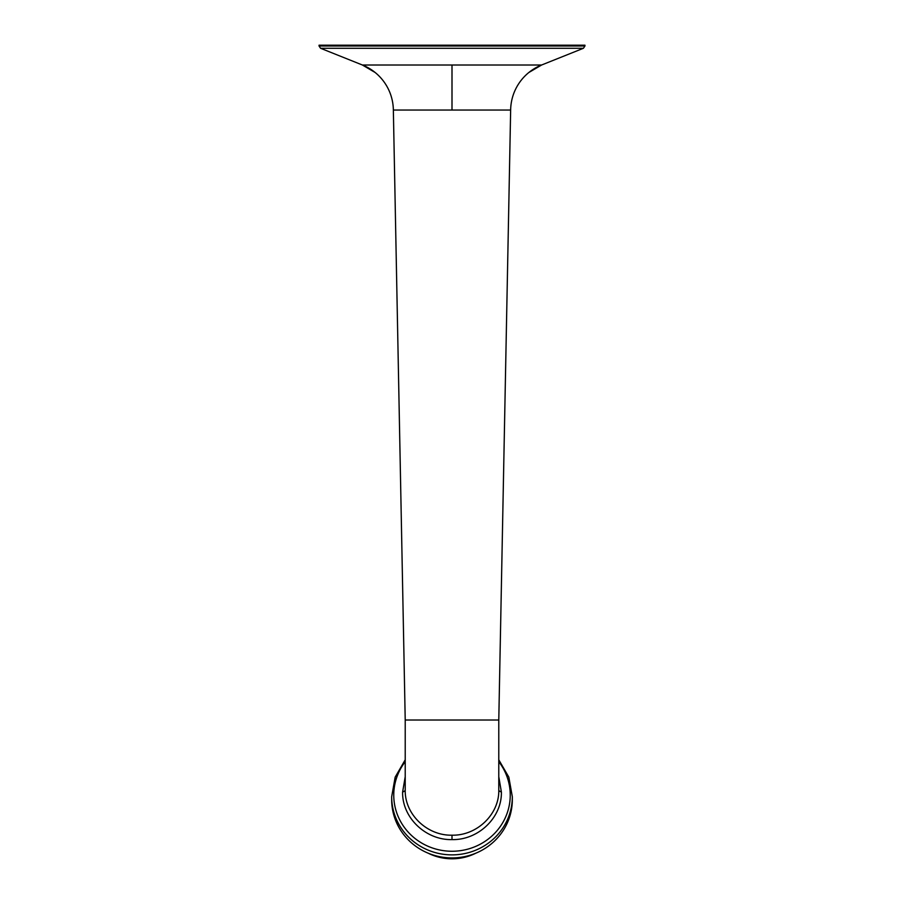 <?xml version="1.0" encoding="UTF-8"?>
<svg xmlns="http://www.w3.org/2000/svg" width="904" height="904" viewBox="0 0 904 904"><rect width="100%" height="100%" fill="white"/><g stroke="black" fill="none" stroke-linecap="round" stroke-linejoin="round"><path stroke-width="1.36" d="M498.782 776.717L501.381 791.994C502.048 817.465 478.352 840.257 452 839.601C425.637 840.257 401.941 817.453 402.619 791.994L405.218 776.717M498.782 720.025L498.782 789.96C499.426 814.199 476.973 835.804 452 835.183C427.027 835.804 404.574 814.188 405.218 789.96L405.218 720.025L498.782 720.025L510.647 110.051A49.245 49.245 -90.2 0 1 541.598 65.009L583.408 48.285L584.956 45.991L319.044 45.991L320.592 48.285L583.408 48.285M512.319 796.74L512.319 799.78A60.319 58.139 0 0 1 452 857.919A60.319 58.139 180 0 1 391.681 799.78L391.681 796.74A60.319 58.139 0 0 0 452 854.879A60.319 58.139 0 0 0 512.319 796.74L508.828 777.135L498.782 759.812M428.089 853.15A51.709 49.833 0 0 0 452 858.8A51.709 49.833 0 0 0 475.911 853.15M319.044 45.991L319.044 45.2L584.956 45.2L584.956 45.991M405.218 720.025L393.353 110.051A49.245 49.245 90.2 0 0 362.402 65.009L541.598 65.009L528.806 72.523M498.782 789.96A12.306 3.311 180 0 0 501.381 791.994M405.218 789.96A12.306 3.311 -0 0 1 402.619 791.994M452 835.183L452 839.601M405.218 761.688A58.24 56.127 0 0 0 399.986 820.369A58.24 56.127 0 0 0 452 851.252A58.24 56.127 0 0 0 504.014 820.369A58.24 56.127 0 0 0 498.782 761.688M373.239 65.009L362.402 65.009L320.592 48.285M452 65.009L452 110.051L393.353 110.051A49.245 49.245 90.2 0 0 362.402 65.009L375.194 72.523M452 110.051L510.647 110.051M405.218 759.812L395.172 777.135L391.681 796.74"/></g></svg>
